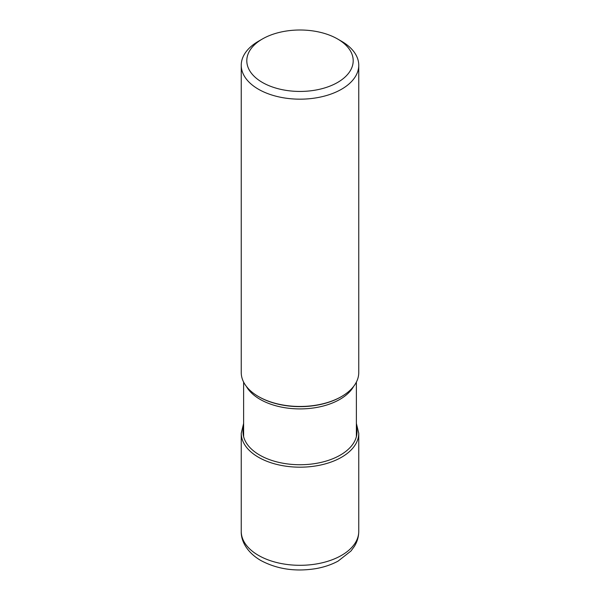 <?xml version="1.0" encoding="UTF-8"?>
<svg xmlns="http://www.w3.org/2000/svg" width="600" height="600" viewBox="0 0 600 600"><rect width="100%" height="100%" fill="white"/><g stroke="black" fill="none" stroke-linecap="round" stroke-linejoin="round"><path stroke-width="0.9" d="M358.755 65.25L358.755 372.548A58.755 33.922 180 0 1 341.55 396.533A58.755 33.922 180 0 1 258.457 396.533L258.45 396.533A58.755 33.922 180 0 1 258.45 396.533A58.755 33.922 180 0 1 241.245 372.548L241.245 65.25A58.755 33.922 0 0 0 258.457 89.235A58.755 33.922 0 0 0 341.543 89.235A58.755 33.922 0 0 0 358.755 65.25A58.755 33.922 0 0 0 341.55 41.265A58.755 33.922 0 0 0 341.543 41.265L337.62 39A53.205 30.72 0 0 0 262.38 39L262.38 39A53.205 30.72 0 0 0 262.38 82.44A53.205 30.72 0 0 0 337.62 82.44A53.205 30.72 0 0 0 337.62 39L341.55 41.265M262.38 39L258.45 41.265A58.755 33.922 0 0 0 258.45 41.265A58.755 33.922 0 0 0 241.245 65.25M358.755 531.382A58.755 33.922 180 0 1 322.485 562.725A58.755 33.922 180 0 1 258.457 555.375A58.755 33.922 180 0 1 258.405 555.345A58.755 33.922 180 0 1 241.245 531.382C240.93 541.155 247.2 552.577 260.752 560.452C277.095 569.22 295.567 571.928 316.163 568.575C324.285 567.112 331.605 564.615 338.115 561.09L350.985 550.987L354.42 546.315C357.263 541.688 358.702 536.707 358.755 531.382L358.755 433.26L356.377 423.435M243.623 423.435L241.245 433.26A58.755 33.922 0 0 0 258.457 457.245A58.755 33.922 0 0 0 322.485 464.603A58.755 33.922 0 0 0 358.755 433.26M243.623 426.99A57 32.91 0 0 0 259.695 455.092A57 32.91 0 0 0 325.635 461.22A57 32.91 0 0 0 356.377 426.99M246.368 386.4A56.377 32.55 0 0 0 260.138 399.382A56.377 32.55 0 0 0 260.183 399.405A56.377 32.55 0 0 0 353.632 386.4M341.55 396.533L341.017 396.84A58.005 33.487 180 0 1 259.035 396.862A58.005 33.487 180 0 1 258.983 396.84M241.245 433.26L241.245 531.382M356.377 436.665L356.377 382.095M243.623 436.665L243.623 382.095"/></g></svg>

